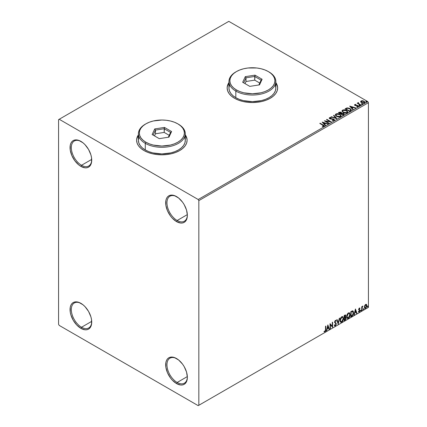 <?xml version="1.0" encoding="UTF-8"?>
<svg xmlns="http://www.w3.org/2000/svg" width="427" height="427" viewBox="0 0 427 427"><rect width="100%" height="100%" fill="white"/><g stroke="black" fill="none" stroke-linecap="round" stroke-linejoin="round"><path stroke-width="0.64" d="M177.157 220.492A14.427 8.332 -120 0 0 187.357 214.962A14.427 8.332 60 0 1 184.373 221.207A14.427 8.332 60 0 1 177.157 220.492L187.341 214.616L177.157 220.492A14.427 8.332 60 0 1 167.731 207.778A14.427 8.332 60 0 1 169.946 196.217A14.427 8.332 60 0 1 176.842 196.756A14.427 8.332 -120 0 0 166.957 203.006A14.427 8.332 -120 0 0 177.157 220.492L176.522 221.597L177.157 220.492M176.522 196.564L176.522 196.564A15.329 8.85 60 0 1 187.357 215.341A15.329 8.85 60 0 1 176.522 221.597L172.375 218.25L170.501 216.014L167.507 210.831L165.889 205.387L165.889 200.503L166.509 198.512L167.507 196.927L168.857 195.806L170.501 195.198L174.408 195.587L178.635 198.027L182.542 202.152L184.186 204.656L186.535 210.073L187.357 215.341L187.149 217.663L185.531 221.239L184.186 222.355L182.542 222.963L180.669 223.038L176.522 221.597A15.329 8.85 60 0 1 165.681 202.825A15.329 8.85 60 0 1 176.522 196.564L176.522 196.564M81.52 165.276A14.427 8.332 -120 0 0 91.72 159.746A14.427 8.332 60 0 1 88.736 165.991A14.427 8.332 60 0 1 81.52 165.276L91.704 159.399L81.52 165.276A14.427 8.332 60 0 1 72.099 152.567A14.427 8.332 60 0 1 74.309 141.006A14.427 8.332 60 0 1 81.21 141.545A14.427 8.332 -120 0 0 71.32 147.79A14.427 8.332 -120 0 0 81.52 165.276L80.884 166.381L81.52 165.276M80.884 141.353L80.884 141.353A15.329 8.85 60 0 1 91.725 160.125A15.329 8.85 60 0 1 80.884 166.381L78.771 164.923L74.864 160.798L71.875 155.615L70.252 150.171L70.252 145.287L70.871 143.296L71.875 141.711L73.22 140.59L74.864 139.981L78.771 140.371L82.998 142.81L85.032 144.7L88.549 149.439L90.898 154.857L91.517 157.563L91.517 162.447L90.898 164.438L89.894 166.023L88.549 167.144L86.905 167.747L85.032 167.822L80.884 166.381A15.329 8.85 60 0 1 70.044 147.609A15.329 8.85 60 0 1 80.884 141.353L80.884 141.353M81.52 327.242A14.427 8.332 -120 0 0 91.72 321.712A14.427 8.332 60 0 1 88.736 327.957A14.427 8.332 60 0 1 81.52 327.242L91.704 321.366L81.52 327.242A14.427 8.332 60 0 1 72.099 314.534A14.427 8.332 60 0 1 74.309 302.973A14.427 8.332 60 0 1 81.21 303.512A14.427 8.332 -120 0 0 71.32 309.756A14.427 8.332 -120 0 0 81.52 327.242L80.884 328.347L81.52 327.242M80.884 303.319L80.884 303.319A15.329 8.85 60 0 1 91.725 322.091A15.329 8.85 60 0 1 80.884 328.347L76.737 325L73.22 320.261L70.871 314.843L70.252 312.137L70.252 307.253L70.871 305.262L71.875 303.677L73.22 302.556L74.864 301.948L78.771 302.337L82.998 304.777L85.032 306.666L88.549 311.406L90.898 316.823L91.517 319.529L91.517 324.413L90.898 326.404L89.894 327.989L88.549 329.11L86.905 329.719L85.032 329.788L80.884 328.347A15.329 8.85 60 0 1 70.044 309.575A15.329 8.85 60 0 1 80.884 303.319L80.884 303.319M177.157 382.459A14.427 8.332 -120 0 0 187.357 376.929A14.427 8.332 60 0 1 184.373 383.174A14.427 8.332 60 0 1 177.157 382.459L187.341 376.582L177.157 382.459A14.427 8.332 60 0 1 167.731 369.745A14.427 8.332 60 0 1 169.946 358.184A14.427 8.332 60 0 1 176.842 358.723A14.427 8.332 -120 0 0 166.957 364.973A14.427 8.332 -120 0 0 177.157 382.459L176.522 383.563L177.157 382.459M176.522 358.531L176.522 358.531A15.329 8.85 60 0 1 187.357 377.308A15.329 8.85 60 0 1 176.522 383.563L172.375 380.217L170.501 377.98L167.507 372.798L165.889 367.353L165.889 362.47L166.509 360.479L167.507 358.893L168.857 357.773L170.501 357.164L174.408 357.554L178.635 359.993L182.542 364.119L184.186 366.622L186.535 372.04L187.357 377.308L187.149 379.63L185.531 383.206L184.186 384.321L182.542 384.93L180.669 385.005L176.522 383.563A15.329 8.85 60 0 1 165.681 364.791A15.329 8.85 60 0 1 176.522 358.531L176.522 358.531M138.412 134.985A25.246 14.577 0 0 0 136.608 140.323M138.529 134.67L137.094 137.403L136.608 140.248L137.094 143.088L138.529 145.826L140.862 148.345L144.006 150.555A25.246 14.577 180 0 1 136.608 140.248A25.246 14.577 180 0 1 138.412 134.836M228.947 82.715A25.246 14.577 0 0 0 227.148 88.047M229.069 82.4L227.628 85.133L227.148 87.978L227.628 90.818L229.069 93.556L231.402 96.075L234.54 98.285A25.246 14.577 180 0 1 227.148 87.978A25.246 14.577 180 0 1 228.947 82.566M58.568 119.635L58.568 324.301L59.209 325.406L198.197 405.65L368.432 307.365L198.838 405.282L198.838 200.615L368.432 102.699L368.432 307.365L368.432 102.699L367.791 101.594L198.197 199.51L59.209 119.266L228.803 21.35L367.791 101.594L228.803 21.35L58.568 119.635L58.568 324.301L59.209 325.406L198.197 405.65L198.838 405.282L198.838 200.615L198.197 199.51L59.209 119.266L58.568 119.635M360.65 101.775L362.491 103.03L364.658 102.693L364.493 101.557L362.913 100.772L361.183 100.852L360.65 101.775L361.472 102.635L364.412 102.88L364.845 102.266L363.991 101.183L362.496 100.708L361.034 100.932L360.607 101.84M360.463 105.095L360.804 104.893L358.477 103.425L358.456 102.549L357.933 102.779L358.023 103.291L357.202 103.211L360.463 105.095L360.804 104.893L358.643 103.585L358.456 102.549L358.082 102.635L358.023 103.291L357.202 103.211L360.463 105.095M356.823 106.697L357.639 106.622L357.639 106.328L356.823 106.398L356.929 106.686L358.077 106.536L357.858 105.57L357.858 105.869L357.244 105.346L357.244 105.64L356.353 105.629L357.244 105.64L357.244 105.346L355.467 105.586L355.67 105.336L355.291 105.213L355.291 105.506L355.184 104.77L355.969 104.711L355.888 104.434L355.888 104.706L355.888 104.434L354.762 104.551L354.549 105.005L355.104 105.49L357.693 105.901L357.639 106.328L356.823 106.398L356.929 106.686L358.077 106.536L358.248 105.907L357.244 105.346L355.376 105.255L355.12 104.818L355.969 104.711L355.595 104.418L354.762 104.551L354.762 104.845L355.349 104.711M350.567 110.801L351.197 110.278L351.234 109.648L349.441 108.234L347.178 107.882L345.069 108.826L349.532 111.404L351.298 109.947L350.103 108.559L346.97 107.914L345.069 108.826L349.532 111.404L350.567 110.801M341.728 113.203L341.2 112.338L341.2 112.632L339.983 112.306L339.065 112.589L341.2 112.632L341.2 112.338L339.065 112.296L338.43 112.659L342.897 115.237L344.135 114.404L343.575 113.379L341.728 113.128L341.44 112.504L340.394 112.05L338.43 112.659L342.897 115.237L344.199 114.169L343.575 113.379L341.744 113.011L341.744 113.304M336.887 118.701L333.914 115.269L333.54 115.482L335.841 118.065L331.368 116.736L330.994 116.95L336.946 118.669L333.914 115.269L333.54 115.482L335.841 118.065L331.368 116.736L330.994 116.95L336.887 118.701M329.105 123.195L325.785 121.279L331.336 121.908L326.874 119.33L326.532 119.528L329.857 121.449L324.301 120.82L328.763 123.392L329.105 123.195L325.785 121.279L331.336 121.908L326.874 119.33L326.532 119.528L329.857 121.449L324.301 120.82L328.763 123.392L329.105 123.195M323.885 126.344C324.333 125.816 324.082 125.357 323.138 124.967L320.122 123.227L319.78 123.43L323.511 125.682L323.356 126.114L322.358 126.232L322.524 126.531L323.885 126.344L324.034 125.591L320.122 123.227L319.78 123.43L322.748 125.143L323.42 126.082L322.358 126.232L322.524 126.531L323.885 126.344L324.189 125.933L324.189 126.227M185.302 134.836A25.246 14.577 180 0 1 187.101 140.248A25.246 14.577 180 0 1 171.521 153.715A25.246 14.577 180 0 1 144.006 150.555L147.833 152.364L152.193 153.715L156.933 154.542L161.854 154.825L166.781 154.542L171.521 153.715L175.881 152.364L179.708 150.555L182.847 148.345L185.179 145.826L186.62 143.088L187.101 140.248L186.62 137.403L185.179 134.67M275.837 82.566A25.246 14.577 180 0 1 277.641 87.978A25.246 14.577 180 0 1 262.055 101.445A25.246 14.577 180 0 1 234.54 98.285L238.367 100.094L242.728 101.445L247.468 102.272L252.394 102.555L257.316 102.272L262.055 101.445L266.416 100.094L270.243 98.285L273.381 96.075L275.719 93.556L277.155 90.818L277.641 87.978L277.155 85.133L275.719 82.4M322.123 122.074L325.155 125.474L325.529 125.26L324.557 124.166L325.812 123.446L327.701 124.006L328.075 123.793L322.123 122.074L325.155 125.474L325.529 125.26L324.557 124.166L325.812 123.446L327.701 124.006L328.075 123.793L322.123 122.074M329.249 118.247L329.5 117.681L329.745 118.743L333.556 119.357L333.69 120.446L332.243 120.425L333.69 120.446L333.69 120.152L332.243 120.126L332.19 120.419L334.17 120.403L334.496 119.934L333.434 118.957L330.071 118.535L329.868 118.012L331.128 117.932L331.117 117.617L329.863 117.553L329.222 118.087L329.932 118.839L333.786 119.533L333.69 120.152L332.243 120.126L332.19 120.419L334.17 120.403L334.496 119.939L333.903 119.16L330.071 118.535L329.954 117.948L331.128 117.932L331.117 117.617L329.5 117.681L329.222 118.098M336.561 116.336L339.63 116.993L340.799 116.56L341.178 115.786L339.769 114.228L336.882 113.678L335.798 114.052L335.344 114.751L335.638 115.573L336.561 116.336C337.816 117.078 339.166 117.195 340.613 116.683L341.178 115.861L339.977 114.34C338.712 113.587 337.351 113.47 335.894 113.993L335.339 114.82L336.561 116.336M343.201 112.504L346.265 113.16L347.434 112.728L347.813 111.954L346.404 110.396L343.522 109.846L342.433 110.219L341.979 110.919L343.201 112.504C344.456 113.246 345.806 113.363 347.247 112.851L347.818 112.029L346.612 110.508C345.347 109.755 343.986 109.638 342.529 110.161L341.979 110.988L343.201 112.504M349.702 106.152L352.734 109.552L353.108 109.339L352.136 108.245L353.391 107.524L355.28 108.084L355.654 107.866L349.761 106.115L352.734 109.552L353.108 109.339L352.136 108.245L353.391 107.524L355.28 108.084L355.654 107.866L349.702 106.152M359.059 105.538L359.806 105.389L359.134 105.106L359.059 105.538L359.715 105.586L359.63 105.207L358.974 105.159L359.059 105.538L358.974 105.159M361.69 104.017L362.438 103.873L361.68 103.606L361.69 104.017L362.347 104.071L362.261 103.686L361.605 103.638L361.69 104.017L361.605 103.638M365.982 101.541L366.729 101.396L366.056 101.108L365.982 101.541L366.638 101.589L366.553 101.21L365.896 101.162L365.982 101.541L365.896 101.162M366.238 304.296L366.553 304.504L365.629 304.419L364.701 305.577L364.439 307.728L364.674 308.203L365.485 308.39L366.718 306.73L366.633 304.606L366.158 304.28L365.352 304.616L364.37 307.104L364.882 308.385L365.629 308.315L366.884 305.652L366.371 304.355M361.738 310.498L362.08 310.296L362.187 307.419L362.881 306.084L362.08 307.088L362.08 306.533L361.738 306.73L361.738 310.498L362.08 310.296L362.133 307.707L362.939 306.1L362.08 307.088L362.08 306.533L361.738 306.73L361.738 310.498M359.523 308.438L359.123 308.342L359.817 308.63L360.02 308.193L359.699 307.984L360.02 308.193L359.07 308.289L358.701 309.404L359.651 310.909L358.589 311.87L359.294 311.972L359.924 311.075L359.908 309.949L359.048 309.185L360.02 308.193L359.358 308.038L358.701 309.404L359.678 310.685L359.256 311.529L358.787 311.406L358.739 312.009L358.483 311.859M351.843 316.204L352.878 315.254L353.471 313.658L353.342 311.427L352.681 310.84L350.807 311.651L350.807 316.807L351.843 316.204C353.033 315.334 353.604 314.165 353.556 312.708L352.547 310.835L350.807 311.651L350.807 316.807L351.843 316.204M344.173 320.64L345.507 319.748L346.057 318.611L346.014 317.48L345.411 317.144L345.827 315.804L345.422 314.934L344.173 315.484L344.173 320.64L345.064 320.122L346.116 318.051L345.411 317.144L345.827 315.804L345.523 314.977L344.173 315.484L344.173 320.64M338.163 324.104L339.652 318.094L339.278 318.307L338.189 322.844L337.106 319.561L336.732 319.78L338.221 324.072L339.652 318.094L339.278 318.307L338.189 322.844L337.106 319.561L336.732 319.78L338.163 324.104M330.381 328.598L330.381 324.766L332.612 327.312L332.612 322.155L332.27 322.353L332.27 326.201L330.039 323.645L330.039 328.795L330.381 328.598L330.039 328.502L330.381 328.598L330.381 324.766L332.612 327.312L332.612 322.155L332.27 322.353L332.27 326.201L330.039 323.645L330.039 328.795L330.381 328.598M324.2 331.704L325.043 331.811L324.787 331.667L325.459 330.776L325.604 329.388L324.787 331.667L325.043 331.811L325.86 329.537L325.86 326.057L325.518 326.255L325.481 330.498L325.128 331.224L324.376 331.208L324.2 331.704L325.043 331.811L325.774 330.728L325.86 326.057L325.518 326.255L325.518 329.681L325.043 331.288L324.376 331.208L324.371 331.822M327.861 324.899L326.431 330.877L326.804 330.663L327.263 328.747L328.518 328.021L328.977 329.409L329.35 329.196L327.861 324.899L326.431 330.877L326.804 330.663L327.263 328.747L328.518 328.021L328.977 329.409L329.35 329.196L327.861 324.899M334.565 325.801L335.478 325.363L336.017 323.789L335.078 325.726L335.334 325.87L336.273 323.933L334.656 321.91L335.11 322.433L334.645 321.739L335.094 320.826L334.645 321.739L334.901 321.883L335.35 320.971L335.094 320.826L335.948 321.285L336.214 320.816L335.723 320.357L336.214 320.816L335.355 320.442L334.56 322.102L335.932 324.125L335.307 325.358L334.608 324.904L334.33 325.326L334.752 325.913L335.334 325.87L336.214 324.451L336.161 323.34L334.901 321.883L335.248 321.045L335.948 321.285L336.214 320.816L335.649 320.351L335.152 320.597L334.603 322.486L335.819 323.682L335.921 324.312L335.238 325.39L334.608 324.904L334.533 325.705L335.334 325.87L334.635 325.817M340.052 320.463L340.276 321.686L341.013 322.332L342.529 321.451L343.463 318.932L343.068 316.914L342.513 316.562L341.643 316.813L340.25 319.049L340.052 320.463L340.757 322.236L341.771 322.155C342.934 321.147 343.505 319.914 343.484 318.457L342.78 316.658L341.744 316.754C340.591 317.768 340.025 319.006 340.052 320.463M346.687 316.631L346.916 317.853L347.653 318.499L349.169 317.619L350.097 315.099L349.708 313.082L349.153 312.735L348.181 313.055L346.889 315.217L346.687 316.631L347.397 318.403L348.411 318.323C349.574 317.314 350.145 316.081 350.119 314.624L349.419 312.831L348.384 312.922C347.226 313.936 346.66 315.174 346.687 316.631M355.44 308.977L354.01 314.955L354.383 314.742L354.842 312.826L356.097 312.1L356.556 313.487L356.929 313.269L355.44 308.977L354.01 314.955L354.383 314.742L354.842 312.826L356.097 312.1L356.556 313.487L356.929 313.269L355.44 308.977M360.65 310.76L361.061 310.915L361.151 310.189L360.666 310.605L360.938 311.027L361.221 310.429L360.938 310.167L360.65 310.76L360.938 311.027M363.281 309.239L363.692 309.394L363.783 308.668L363.297 309.084L363.569 309.506L363.852 308.908L363.569 308.646L363.281 309.239L363.569 309.506M367.572 306.762L367.983 306.917L368.074 306.191L367.588 306.607L367.861 307.029L368.143 306.431L367.861 306.17L367.572 306.762L367.861 307.029M277.641 88.047A25.246 14.577 0 0 0 275.837 82.715M277.518 86.697L275.719 82.544M229.069 82.544L227.265 86.697M187.101 140.323A25.246 14.577 0 0 0 185.302 134.985M186.983 138.967L185.179 134.815M138.529 134.815L136.731 138.967M324.12 331.678L324.787 331.667L323.944 331.555M327.803 325.139L329.35 329.196L328.897 329.164L327.803 325.139M328.262 327.877L327.007 328.598L327.263 328.747L327.007 328.598L326.804 330.663L326.516 330.535L327.007 328.598L328.262 327.877M327.637 325.977L327.157 327.984L327.413 328.133L327.157 327.984L327.637 325.977L328.374 327.578L327.413 328.133L327.893 326.127L327.637 325.977M330.039 323.677L332.27 326.201L330.039 323.677M332.355 322.305L332.355 327.141L332.355 322.305M330.124 324.616L330.124 328.454L330.124 324.616M335.307 325.358L334.827 325.267M334.352 324.755L335.051 325.214M335.862 320.41L335.355 320.442M335.964 320.666L335.755 321.029L335.964 320.666M335.35 320.971L335.948 321.285M335.094 320.826L335.392 320.794M334.8 325.262L334.464 324.974M336.93 319.663L338.189 322.844L336.93 319.663M339.316 318.286L338.024 323.682L339.316 318.286M342.651 316.599L343.228 318.307C343.249 319.77 342.678 321.003 341.52 322.006L340.634 322.15M340.458 322.059L341.717 321.873L342.822 320.314L343.228 318.307L342.817 316.765M343.132 317.437L343.004 317.069M340.901 321.622L340.212 320.805L340.314 318.916L341.189 317.368L342.358 317.096M342.459 317.165L341.504 317.122L342.582 317.224L343.143 318.654L341.76 321.632L340.959 321.691L340.138 320.117L340.837 321.606M340.394 320.261L341.76 317.272L341.504 317.122L340.138 320.117L340.394 320.261L341.157 317.848L341.92 317.192L342.678 317.282L343.137 318.841L342.374 321.061L341.157 321.766L340.394 320.261M345.379 314.929L345.827 315.804L345.576 315.654L345.155 316.994L346.116 318.051L345.859 317.907L344.808 319.978L345.064 320.122L344.173 320.341L345.598 319.06L345.614 317.117M345.79 317.208L345.411 317.144M345.347 316.663L345.32 314.864M345.518 318.104L344.979 317.491L344.258 317.848L345.235 317.64L345.774 318.248L344.904 319.684L344.258 319.764L344.258 317.848L344.979 317.491L345.443 317.709M344.616 315.462L345.229 315.863L344.616 315.462L344.258 315.665L345.486 316.012L344.514 317.464L344.258 315.665L345.08 315.393M344.872 315.612L345.486 316.012L345.422 316.46L344.514 317.464L344.258 315.665L344.258 317.32L344.514 317.464L344.514 315.815L345.256 315.5L345.486 316.012M345.235 317.64L345.742 317.971L345.539 319.102L344.514 319.908L344.258 317.848L344.258 319.764L344.514 319.908L344.514 317.992L345.56 317.688L344.979 317.491M349.286 312.767L349.868 314.475C349.889 315.937 349.318 317.17 348.154 318.174L347.268 318.318M347.092 318.227L348.357 318.046L349.457 316.482L349.868 314.475L349.451 312.932M349.772 313.605L349.644 313.237M347.541 317.789L346.852 316.973L347.018 314.875L347.984 313.402L348.998 313.263M349.094 313.333L348.144 313.29L349.222 313.391L349.777 314.822L348.4 317.8L347.594 317.859L346.777 316.284L347.471 317.773M347.034 316.428L348.4 313.439L348.144 313.29L346.777 316.284L347.034 316.428L347.93 313.84L348.56 313.359L349.313 313.45L349.761 315.206L349.008 317.229L347.791 317.934L347.034 316.428M352.932 310.925L352.547 310.835M352.798 310.867L353.3 312.559C353.348 314.021 352.782 315.185 351.592 316.06L352.526 315.243L353.166 313.76L353.252 311.875L352.771 310.845M352.585 311.443L353.172 312.351L353.049 314.064L352.44 315.206L351.149 316.081L351.149 311.982L352.585 311.443L352.11 311.278L350.898 311.833L352.366 311.427L353.209 312.906L352.44 315.206L350.898 315.932L350.898 311.833L350.898 315.932L350.898 311.833L352.515 311.379M352.366 311.427L352.723 311.496L352.467 311.347M355.387 309.217L356.929 313.269L356.476 313.242L355.387 309.217M355.84 311.95L354.591 312.676L354.383 314.742L354.095 314.614L354.591 312.676L355.84 311.95M355.216 310.055L354.736 312.062L354.992 312.212L354.736 312.062L355.216 310.055L355.953 311.657L354.992 312.212L355.472 310.205L355.216 310.055M360.02 308.193L359.358 308.038M359.764 308.043L359.582 308.443L359.764 308.043M359.566 308.481L359.123 308.342L358.792 309.041L359.048 309.185L359.379 308.486L359.817 308.63M359.128 309.479L359.908 309.949L359.128 309.479L359.908 309.949L359.651 309.799L359.764 310.317L360.02 310.466L359.908 309.949M358.589 311.87L359.294 311.972L360.02 310.466L359.764 310.317L359.043 311.822L359.294 311.972L358.333 311.721M359.256 311.529L358.787 311.406M358.531 311.262L359 311.384M358.813 309.922L359.593 310.37M358.856 310.007L358.557 309.772M358.974 310.045L359.262 310.157M358.466 311.849L359.486 311.352L359.566 309.698M358.872 309.335L359.123 308.342M361.221 310.429L360.964 310.285L360.682 310.877L360.393 310.61M360.65 310.893L360.948 310.141M361.824 306.677L362.08 307.088L361.824 306.677M362.315 306.506L362.614 306.164L362.774 306.597L362.342 306.485M362 307.04L362.08 310.296L361.738 310.199L362.021 306.981M363.852 308.908L363.596 308.764L363.313 309.356L363.025 309.095M363.281 309.372L363.58 308.625M366.553 304.504L366.884 305.652L366.633 305.502L365.373 308.166L365.629 308.315L364.759 308.294M364.557 308.193L365.517 308.075L366.323 306.96L366.628 305.326L366.217 304.275M364.962 307.798L364.509 307.226L364.573 305.951L365.261 304.803L365.939 304.734M365.629 304.878L366.425 305.177L366.489 306.378L365.843 307.691L364.925 307.744L364.759 306.378L365.629 304.878L365.373 304.734L364.455 306.762L364.711 306.906L365.629 304.878L366.142 304.846L365.373 304.734L366.542 305.849L365.629 307.851L365.085 307.894L364.455 306.762L364.968 307.798M368.143 306.431L367.861 306.17L368.143 306.431L367.887 306.287L367.604 306.88L367.316 306.618M367.604 306.02L367.887 306.362L367.572 306.896M328.374 327.578L327.413 328.133L327.893 326.127L328.374 327.578M355.953 311.657L354.992 312.212L355.472 310.205L355.953 311.657M198.197 199.51L367.791 101.594L368.432 102.699L198.838 200.615L198.197 199.51M198.838 405.282L368.432 307.365L198.838 405.282M324.184 126.162L323.138 125.266L324.157 126.072M323.57 126.114L322.358 126.525L323.42 126.376L323.522 125.997M323.57 126.146L323.57 125.853L323.42 126.082M322.422 122.405L327.739 123.985L322.422 122.405M324.557 124.465L325.358 125.362L324.557 124.465M323.228 122.971L324.248 124.113L325.209 123.558L324.248 124.113L323.228 122.677L325.209 123.264L324.248 123.819L323.228 122.971M324.835 121.129L329.857 121.743L329.857 121.449L329.857 121.743L324.835 121.129M326.783 119.677L326.874 119.33L330.808 121.898L326.783 119.677M325.785 121.572L328.849 123.344L325.785 121.572M333.914 120.147L333.919 119.822L333.69 120.152M333.69 120.446L333.556 119.651M329.5 117.681L329.5 117.975L331.117 117.916L331.117 117.617L331.122 117.932L329.863 117.847L329.222 118.38M330.071 118.535L329.954 117.948M330.071 118.829L331.726 119.053L331.726 118.759L331.726 119.053L333.903 119.459L333.903 119.16L334.389 119.891L332.889 119.128L330.429 118.973L329.809 118.38M331.331 117.051L331.368 116.736L331.368 117.03L335.841 118.359L335.841 118.065L335.841 118.359L331.331 117.051M333.711 115.68L333.914 115.269L336.647 118.631L333.711 115.68M335.35 114.975L335.894 114.287C337.351 113.763 338.712 113.881 339.977 114.633L341.168 116.005M341.178 116.08L340.356 114.879L338.568 114.078L336.348 114.089L335.344 115.044M340.549 115.738L340.143 116.72L338.451 116.95L336.599 116.235L335.926 115.162M340.607 116.075L340.143 116.72L340.143 116.427L340.143 116.72L336.903 116.432L335.942 115.076M336.364 114.249L339.63 114.537L340.607 115.728L340.143 116.427L336.903 116.139L335.926 114.922L336.364 114.249L337.527 113.988L339.785 114.633L340.549 115.439L340.543 116.032L339.353 116.667L337.245 116.309L335.985 115.237L336.364 114.249M341.728 113.128L341.728 113.422L343.575 113.673L343.575 113.379L344.178 114.313M344.178 114.329L343.18 113.491L341.728 113.422M343.618 114.367L342.78 115.066L341.12 114.11L341.894 113.427L343.228 113.577L343.618 114.073L343.175 114.842L343.58 114.217M341.221 113.422L340.666 113.844L339.235 113.016L339.588 112.52L340.863 112.541L341.248 113.016L340.837 113.742L341.205 113.155M340.837 113.449L340.666 113.844L340.837 113.449L339.235 112.723L340.666 113.844L339.235 112.723L340.725 112.472L341.248 113L340.837 113.449M343.175 114.548L342.78 115.066L343.175 114.548L342.78 114.772L341.12 113.812L342.78 115.066L341.12 113.812L342.945 113.449L343.618 114.073L343.175 114.548M341.99 111.143L342.529 110.454C343.986 109.931 345.347 110.049 346.612 110.806L347.808 112.173M347.813 112.248L346.809 110.924L344.658 110.15L342.748 110.347L341.979 111.217M347.183 111.906L346.697 112.936L345.091 113.118L343.239 112.402L342.566 111.33M347.242 112.242L346.777 112.888L346.777 112.595L346.777 112.888L343.543 112.6L342.577 111.244M343.004 110.417L346.27 110.705L347.247 111.895L346.777 112.595L343.543 112.306L342.561 111.089L343.004 110.417L344.167 110.155L346.575 110.903L347.178 112.2L345.993 112.84L343.879 112.477L342.625 111.404L343.004 110.417M351.282 110.102L350.295 108.97L348.261 108.196L346.879 108.228L345.326 108.97L346.97 107.914L346.97 108.207L350.103 108.853L350.103 108.559L351.282 110.091M350.668 109.974L350.519 110.513L349.419 111.233L345.87 108.89L347.21 108.266L349.761 108.757L350.69 110.118L349.419 111.233L349.788 110.726L349.419 110.94L345.87 108.89L347.375 108.228L348.597 108.293L350.247 109.093L350.594 110.129M350.001 106.483L355.317 108.063L350.001 106.483M352.136 108.538L352.937 109.435L352.136 108.538M350.807 107.049L351.827 108.191L352.787 107.636L351.827 108.191L350.807 106.755L352.787 107.342L351.827 107.898L350.807 107.049M355.291 105.213L355.184 104.77M358.077 106.536L358.333 106.174M357.858 105.869L358.301 106.312L357.858 105.869M354.565 105.037L354.762 104.551L354.965 105.421L357.532 105.779L357.639 106.622L357.532 106.077L357.639 106.622L357.25 106.713M357.532 105.779L357.639 106.328M354.762 104.551L354.527 105.175M355.595 104.711L354.554 105.053M357.773 106.339L357.639 106.622M355.291 105.506L355.12 105.111M359.059 105.832L358.974 105.453L359.63 105.501L359.63 105.207L359.715 105.885M359.715 105.586L359.63 105.207M359.742 105.586L358.942 105.474M358.023 103.585L357.452 103.355L357.543 103.014L358.023 103.585L358.082 102.635L358.023 103.291M358.082 102.635L358.082 102.928L358.456 102.549L358.477 102.875L357.901 103.158M358.354 103.254L358.429 102.896M358.429 103.19L358.643 103.878L360.548 105.042L358.312 103.361M361.69 104.316L361.605 103.932L362.261 103.985L362.261 103.686L362.347 104.364M362.347 104.071L362.261 103.686M362.374 104.065L361.578 103.953M360.65 102.069L361.034 100.932L361.034 101.226L362.496 101.002L362.496 100.708L363.991 101.477L363.991 101.183L364.829 102.411M364.807 102.763L364.493 101.85L362.913 101.066L361.349 101.087L360.623 101.69M364.3 102.368L363.895 103.003L362.865 103.094L361.194 102.128L361.434 101.162L363.649 101.386L364.316 102.197L364.007 102.944L364.29 102.341L364.007 102.651L361.818 102.443L361.818 102.736L364.007 102.944L364.007 102.651L361.818 102.443L361.434 101.162L362.288 100.996L363.852 101.514L364.29 102.341M361.434 101.455L361.818 102.736L361.162 101.733L361.434 101.162M365.982 101.834L365.896 101.455L366.553 101.503L366.553 101.21L366.638 101.888M366.638 101.589L366.553 101.21M366.665 101.589L365.87 101.477M325.209 123.264L324.248 123.819L323.228 122.677L325.209 123.264M352.787 107.342L351.827 107.898L350.807 106.755L352.787 107.342M138.866 137.756L138.412 140.392A23.442 13.536 0 0 0 145.281 149.962L145.281 143.339L145.917 142.234A22.54 13.013 180 0 1 145.917 123.83A22.54 13.013 180 0 1 177.797 123.83L174.381 122.213L170.485 121.006L166.252 120.27L161.854 120.019L153.229 121.006L149.333 122.213L145.917 123.83L143.114 125.8L141.033 128.052L139.746 130.491L139.314 133.032L139.746 135.572L141.033 138.012L143.114 140.264L145.917 142.234L149.333 143.851L153.229 145.057L161.854 146.045L170.485 145.057L174.381 143.851L177.797 142.234L180.6 140.264L182.681 138.012L183.968 135.572L184.4 133.032L183.968 130.491L182.681 128.052L180.6 125.8L177.797 123.83A22.54 13.013 180 0 1 177.797 142.234A22.54 13.013 180 0 1 145.917 142.234L145.281 143.339A23.442 13.536 0 0 0 178.433 143.339A23.442 13.536 0 0 0 178.433 124.198L178.433 124.198A23.442 13.536 180 0 1 185.302 133.768A23.442 13.536 180 0 1 170.827 146.274A23.442 13.536 180 0 1 145.281 143.339L145.281 149.962A23.442 13.536 0 0 0 170.827 152.898A23.442 13.536 0 0 0 185.302 140.392L184.848 137.756M145.917 123.83L145.281 124.198A23.442 13.536 0 0 0 145.281 143.339A23.442 13.536 180 0 1 138.412 133.768A23.442 13.536 180 0 1 145.602 124.011M164.459 127.417L171.579 131.527L168.975 137.142L159.25 138.647L152.135 134.537L154.739 128.922L164.459 127.417L154.739 128.922L152.135 134.537L159.25 138.647L168.975 137.142L171.579 131.527L164.459 127.417L164.192 132.418L155.476 133.763L154.489 135.893L155.476 133.763L155.476 130.086L155.476 133.763L164.192 132.418L164.192 128.735L170.57 132.418L168.334 137.238L170.57 132.418L171.579 131.527L170.57 132.418L164.192 128.735L164.459 127.417M138.412 133.768L138.412 140.392L138.866 143.034L140.2 145.575L142.362 147.913L145.281 149.962L148.831 151.649L152.887 152.898L161.854 153.928L170.827 152.898L174.883 151.649L178.433 149.962L181.347 147.913L183.514 145.575L184.848 143.034L185.302 140.392L185.302 133.768M153.138 135.119L155.476 130.086L164.192 128.735L155.476 130.086L154.739 128.922L155.476 130.086L153.138 135.119M169.225 135.322L164.192 132.418L169.225 135.322M229.4 85.485L228.947 88.122A23.442 13.536 0 0 0 235.816 97.692L235.816 91.068L236.451 89.964A22.54 13.013 180 0 1 236.451 71.56A22.54 13.013 180 0 1 268.332 71.56L264.916 69.943L261.02 68.736L256.787 67.994L247.996 67.994L243.764 68.736L239.867 69.943L236.451 71.56L233.649 73.529L231.567 75.782L230.281 78.221L229.849 80.762L230.281 83.302L231.567 85.742L233.649 87.994L236.451 89.964L239.867 91.581L243.764 92.787L252.394 93.775L261.02 92.787L264.916 91.581L268.332 89.964L271.134 87.994L273.216 85.742L274.502 83.302L274.935 80.762L274.502 78.221L273.216 75.782L271.134 73.529L268.332 71.56A22.54 13.013 180 0 1 268.332 89.964A22.54 13.013 180 0 1 236.451 89.964L235.816 91.068A23.442 13.536 0 0 0 268.967 91.068A23.442 13.536 0 0 0 268.967 71.928L268.967 71.928A23.442 13.536 180 0 1 275.837 81.498A23.442 13.536 180 0 1 261.361 94.004A23.442 13.536 180 0 1 235.816 91.068L235.816 97.692A23.442 13.536 0 0 0 261.361 100.628A23.442 13.536 0 0 0 275.837 88.122L275.383 85.485M236.451 71.56L235.816 71.928A23.442 13.536 0 0 0 235.816 91.068A23.442 13.536 180 0 1 228.947 81.498A23.442 13.536 180 0 1 236.142 71.741M254.999 75.147L262.114 79.257L259.509 84.872L249.79 86.371L242.669 82.267L245.274 76.652L254.999 75.147L245.274 76.652L242.669 82.267L249.79 86.371L259.509 84.872L262.114 79.257L254.999 75.147L254.727 80.148L246.011 81.493L245.023 83.623L246.011 81.493L246.011 77.815L246.011 81.493L254.727 80.148L254.727 76.465L261.11 80.148L258.869 84.968L261.11 80.148L262.114 79.257L261.11 80.148L254.727 76.465L254.999 75.147M228.947 81.498L228.947 88.122L229.4 90.764L230.735 93.305L232.902 95.643L235.816 97.692L239.366 99.379L243.422 100.628L252.394 101.658L261.361 100.628L265.418 99.379L268.967 97.692L271.887 95.643L274.049 93.305L275.383 90.764L275.837 88.122L275.837 81.498M243.678 82.843L246.011 77.815L254.727 76.465L246.011 77.815L245.274 76.652L246.011 77.815L243.678 82.843M259.76 83.051L254.727 80.148L259.76 83.051M329.788 118.178L329.788 118.471M341.178 115.861L341.178 116.155M340.607 115.728L340.607 116.021M335.926 114.922L335.926 115.215M341.248 113.016L341.248 113.315M343.618 114.073L343.618 114.372M347.818 112.029L347.818 112.322M347.247 111.895L347.247 112.189M342.561 111.089L342.561 111.383M355.077 104.93L355.077 105.223M357.783 106.115L357.783 106.414M359.817 105.448L359.817 105.741M362.448 103.926L362.448 104.22M364.845 102.266L364.845 102.56M364.316 102.197L364.316 102.491M366.74 101.45L366.74 101.743"/></g></svg>
